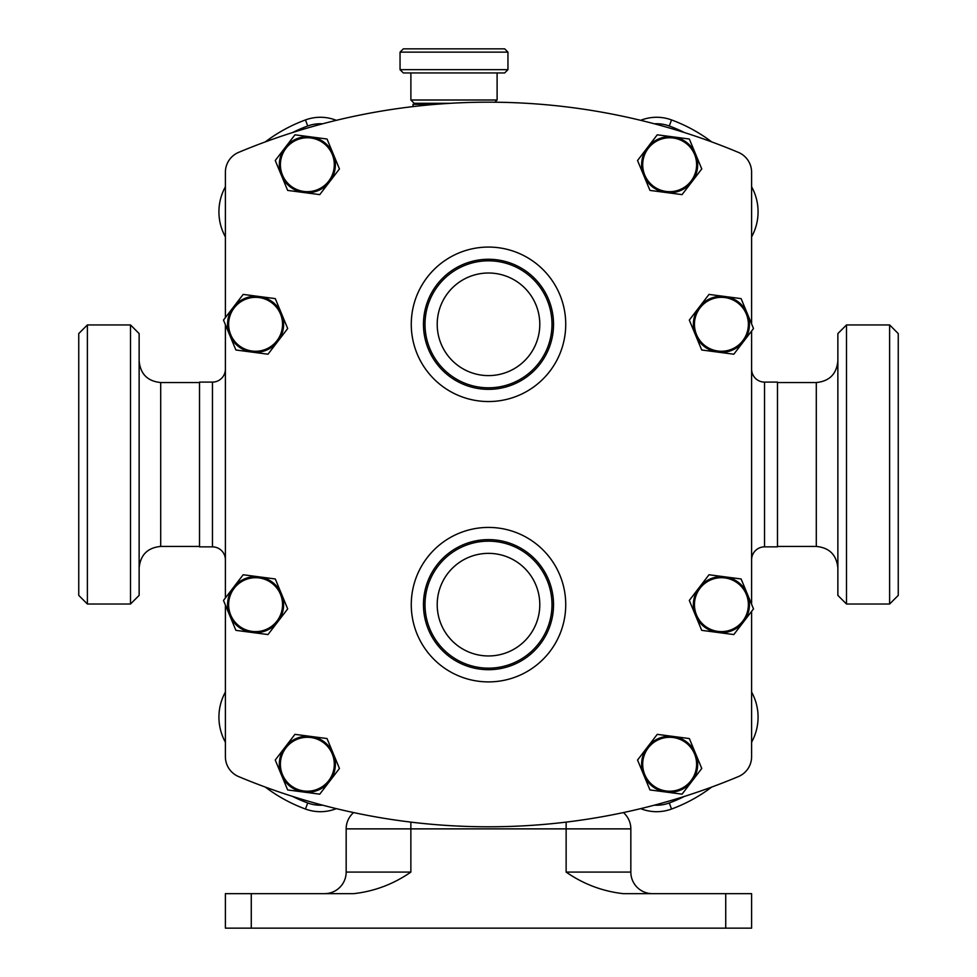 <?xml version="1.0" encoding="UTF-8"?>
<svg xmlns="http://www.w3.org/2000/svg" width="977" height="977" viewBox="0 0 977 977"><rect width="100%" height="100%" fill="white"/><g stroke="black" fill="none" stroke-linecap="round" stroke-linejoin="round"><path stroke-width="1.47" d="M336.32 808.638A43.135 43.135 0 0 1 305.471 809.041A155.27 155.27 0 0 1 265.329 787.083M225.394 236.874A51.757 51.757 0 0 1 225.394 186.766M322.593 123.81A36.662 36.662 0 0 0 307.706 125.996A148.809 148.809 0 0 0 292.502 132.579M265.329 141.885A155.27 155.27 0 0 1 305.471 119.927A43.135 43.135 0 0 1 336.32 120.33M751.606 186.766A51.757 51.757 0 0 1 751.606 236.874M640.68 120.33A43.135 43.135 0 0 1 671.529 119.927A155.27 155.27 0 0 1 711.671 141.885M711.671 787.083A155.27 155.27 0 0 1 671.529 809.041A43.135 43.135 0 0 1 640.68 808.638M751.606 692.095A51.757 51.757 0 0 1 751.606 742.202M225.394 742.202A51.757 51.757 0 0 1 225.394 692.095M292.502 796.389A148.809 148.809 0 0 0 307.706 802.972A36.662 36.662 0 0 0 322.593 805.158M654.407 805.158A36.662 36.662 0 0 0 669.294 802.972A148.809 148.809 0 0 0 684.498 796.389M684.498 132.579A148.809 148.809 0 0 0 669.294 125.996A36.662 36.662 0 0 0 654.407 123.81M751.606 611.358L751.606 756.699A21.567 21.567 0 0 1 738.368 776.593A646.982 646.982 0 0 1 238.632 776.593A21.567 21.567 0 0 1 225.394 756.699L225.394 605.044M225.394 597.961L225.394 324.682M225.394 317.61L225.394 172.27A21.567 21.567 0 0 1 238.632 152.375A646.982 646.982 0 0 1 738.368 152.375A21.567 21.567 0 0 1 751.606 172.27L751.606 323.924M751.606 331.008L751.606 604.274M319.748 794.154L287.653 789.941L281.449 774.993L275.245 760.033L294.944 734.35L327.039 738.563L339.446 768.459L319.748 794.154M682.056 194.618L649.961 190.405L637.554 160.509L657.252 134.814L689.347 139.027L695.551 153.975L701.755 168.936L682.056 194.618M319.748 194.618L287.653 190.405L275.245 160.509L294.944 134.814L327.039 139.027L333.242 153.975L339.446 168.936L319.748 194.618M682.056 794.154L649.961 789.941L643.758 774.993L637.554 760.033L657.252 734.35L689.347 738.563L701.755 768.459L682.056 794.154M733.812 634.562L701.718 630.348L689.31 600.452L709.009 574.757L741.103 578.97L747.307 593.918L753.511 608.879L733.812 634.562M267.991 634.562L235.897 630.348L223.489 600.452L243.188 574.757L275.282 578.97L281.486 593.918L287.69 608.879L267.991 634.562M267.991 354.211L235.897 349.998L229.693 335.05L223.489 320.09L243.188 294.407L275.282 298.62L287.69 328.516L267.991 354.211M733.812 354.211L701.718 349.998L695.514 335.05L689.31 320.09L709.009 294.407L741.103 298.62L753.511 328.516L733.812 354.211M329.591 781.307A28.04 28.04 0 0 1 281.449 774.993A28.04 28.04 0 0 1 310.991 736.45A28.04 28.04 0 0 1 329.591 781.307M691.899 181.771A28.04 28.04 0 0 1 643.758 175.457A28.04 28.04 0 0 1 673.3 136.927A28.04 28.04 0 0 1 691.899 181.771M329.591 181.771A28.04 28.04 0 0 1 281.449 175.457A28.04 28.04 0 0 1 310.991 136.927A28.04 28.04 0 0 1 329.591 181.771M691.899 781.307A28.04 28.04 0 0 1 643.758 774.993A28.04 28.04 0 0 1 673.3 736.45A28.04 28.04 0 0 1 691.899 781.307M743.656 621.726A28.04 28.04 0 0 1 695.514 615.4A28.04 28.04 0 0 1 725.056 576.87A28.04 28.04 0 0 1 743.656 621.726M277.834 621.726A28.04 28.04 0 0 1 229.693 615.4A28.04 28.04 0 0 1 259.235 576.87A28.04 28.04 0 0 1 277.834 621.726M277.834 341.364A28.04 28.04 0 0 1 229.693 335.05A28.04 28.04 0 0 1 259.235 296.507A28.04 28.04 0 0 1 277.834 341.364M743.656 341.364A28.04 28.04 0 0 1 695.514 335.05A28.04 28.04 0 0 1 725.056 296.507A28.04 28.04 0 0 1 743.656 341.364M282.451 774.578A26.953 26.953 0 0 0 317.672 789.147A26.953 26.953 0 0 0 332.253 753.926A26.953 26.953 0 0 0 297.02 739.345A26.953 26.953 0 0 0 282.451 774.578M644.747 175.042A26.953 26.953 0 0 0 679.98 189.623A26.953 26.953 0 0 0 694.549 154.39A26.953 26.953 0 0 0 659.328 139.821A26.953 26.953 0 0 0 644.747 175.042M282.451 175.042A26.953 26.953 0 0 0 317.672 189.623A26.953 26.953 0 0 0 332.253 154.39A26.953 26.953 0 0 0 297.02 139.821A26.953 26.953 0 0 0 282.451 175.042M644.747 774.578A26.953 26.953 0 0 0 679.98 789.147A26.953 26.953 0 0 0 694.549 753.926A26.953 26.953 0 0 0 659.328 739.345A26.953 26.953 0 0 0 644.747 774.578M696.516 614.985A26.953 26.953 0 0 0 731.736 629.567A26.953 26.953 0 0 0 746.318 594.334A26.953 26.953 0 0 0 711.085 579.764A26.953 26.953 0 0 0 696.516 614.985M230.682 614.985A26.953 26.953 0 0 0 265.915 629.567A26.953 26.953 0 0 0 280.484 594.334A26.953 26.953 0 0 0 245.264 579.764A26.953 26.953 0 0 0 230.682 614.985M230.682 334.635A26.953 26.953 0 0 0 265.915 349.204A26.953 26.953 0 0 0 280.484 313.983A26.953 26.953 0 0 0 245.264 299.402A26.953 26.953 0 0 0 230.682 334.635M696.516 334.635A26.953 26.953 0 0 0 731.736 349.204A26.953 26.953 0 0 0 746.318 313.983A26.953 26.953 0 0 0 711.085 299.402A26.953 26.953 0 0 0 696.516 334.635M751.606 559.809A12.945 12.945 0 0 1 764.539 546.864L764.539 382.105A12.945 12.945 0 0 1 751.606 369.159M764.539 546.864L777.484 546.864L777.484 382.105L764.539 382.105M225.394 369.159A12.945 12.945 0 0 1 212.461 382.105L212.461 546.864A12.945 12.945 0 0 1 225.394 559.809M212.461 546.864L199.516 546.864L199.516 382.105L212.461 382.105M725.728 893.65L623.192 893.65C602.467 891.293 583.44 884.112 566.135 872.082L630.837 872.082A21.567 21.567 0 0 0 652.404 893.65A21.567 21.567 0 0 1 630.837 872.082L630.837 828.875L346.163 828.875A21.567 21.567 0 0 1 353.613 812.571A21.567 21.567 0 0 0 346.163 828.875L346.163 872.082L410.865 872.082C393.548 884.112 374.533 891.293 353.808 893.65L251.272 893.65L251.272 928.15L751.606 928.15L751.606 893.65L725.728 893.65L725.728 928.15M251.272 893.65L225.394 893.65L225.394 928.15L251.272 928.15M324.596 893.65A21.567 21.567 0 0 0 346.163 872.082M630.837 828.875A21.567 21.567 0 0 0 623.387 812.571A21.567 21.567 0 0 1 630.837 828.875M413.015 106.591L413.015 104.331L435.718 104.331M450.421 103.293L414.175 103.293L410.89 100.008L497.11 100.008L494.912 102.206M454 72.957L403.33 72.957L400.045 69.66L507.955 69.66L504.669 72.957L454 72.957M400.045 52.135L403.33 48.85L504.669 48.85L507.955 52.135L400.045 52.135L400.045 69.66M898.254 333.584L898.254 595.384L889.62 604.018L889.62 324.95L898.254 333.584M846.497 604.018L837.863 595.384L837.863 333.584L846.497 324.95L846.497 604.018L889.62 604.018M78.746 595.384L78.746 333.584L87.38 324.95L87.38 604.018L78.746 595.384M130.503 324.95L139.137 333.584L139.137 595.384L130.503 604.018L130.503 324.95L87.38 324.95M305.471 809.041L307.706 802.972M671.529 809.041L669.294 802.972M307.706 125.996L305.471 119.927M669.294 125.996L671.529 119.927M488.5 681.897A77.232 77.232 0 0 0 565.732 604.665A77.232 77.232 0 0 0 488.5 527.421A77.232 77.232 0 0 0 411.268 604.665A77.232 77.232 0 0 0 488.5 681.897M488.5 247.071A77.232 77.232 0 0 0 411.268 324.303A77.232 77.232 0 0 0 488.5 401.547A77.232 77.232 0 0 0 565.732 324.303A77.232 77.232 0 0 0 488.5 247.071M488.5 669.697A65.032 65.032 0 0 1 423.468 604.665A65.032 65.032 0 0 1 488.5 539.622A65.032 65.032 0 0 1 553.532 604.665A65.032 65.032 0 0 1 488.5 669.697M488.5 389.347A65.032 65.032 0 0 0 553.532 324.303A65.032 65.032 0 0 0 488.5 259.271A65.032 65.032 0 0 0 423.468 324.303A65.032 65.032 0 0 0 488.5 389.347M566.135 822.121L566.135 872.082M410.865 822.121L410.865 872.082M488.5 387.808A63.493 63.493 0 0 0 551.993 324.303A63.493 63.493 0 0 0 488.5 260.81A63.493 63.493 0 0 0 425.007 324.303A63.493 63.493 0 0 0 488.5 387.808M488.5 273.01A51.292 51.292 0 0 0 437.207 324.303A51.292 51.292 0 0 0 488.5 375.608A51.292 51.292 0 0 0 539.793 324.303A51.292 51.292 0 0 0 488.5 273.01M488.5 668.158A63.493 63.493 0 0 1 425.007 604.665A63.493 63.493 0 0 1 488.5 541.16A63.493 63.493 0 0 1 551.993 604.665A63.493 63.493 0 0 1 488.5 668.158M488.5 553.361A51.292 51.292 0 0 1 539.793 604.665A51.292 51.292 0 0 1 488.5 655.958A51.292 51.292 0 0 1 437.207 604.665A51.292 51.292 0 0 1 488.5 553.361M777.484 382.532L816.296 382.532L816.296 546.436C829.4 547.706 836.593 554.899 837.863 568.003M199.516 546.436L160.704 546.436L160.704 382.532C147.6 381.262 140.407 374.069 139.137 360.965M425.508 103.293L425.508 104.331M497.11 72.957L497.11 100.008M507.955 52.135L507.955 69.66M410.89 72.957L410.89 100.008M846.497 324.95L889.62 324.95M777.484 546.436L816.296 546.436M816.296 382.532C829.4 381.262 836.593 374.069 837.863 360.965M130.503 604.018L87.38 604.018M199.516 382.532L160.704 382.532M160.704 546.436C147.6 547.706 140.407 554.899 139.137 568.003"/></g></svg>
